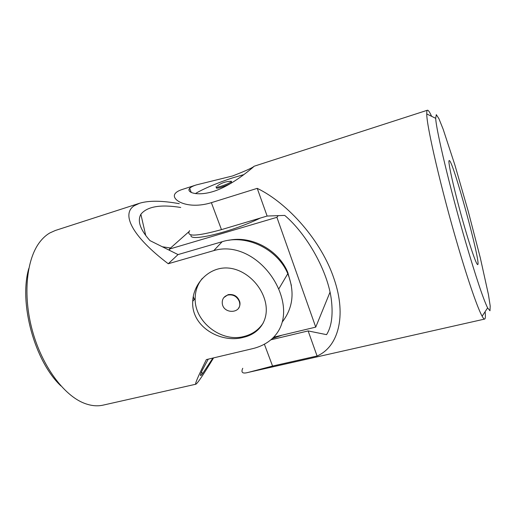 <?xml version="1.0" encoding="UTF-8"?>
<svg xmlns="http://www.w3.org/2000/svg" width="516" height="516" viewBox="0 0 516 516"><rect width="100%" height="100%" fill="white"/><g stroke="black" fill="none" stroke-linecap="round" stroke-linejoin="round"><path stroke-width="0.77" d="M28.799 268.475C18.666 303.021 34.643 361.381 60.959 385.949M213.572 357.891C203.51 374.493 197.615 383.265 195.886 384.207C194.558 384.607 198.047 376.403 206.368 359.594L251.157 349.003C278.834 343.005 291.321 318.998 278.679 289.108C267.172 262.418 239.405 242.868 213.779 250.615L222.157 241.714L178.033 254.582L150.001 240.63C140.236 229.768 137.191 220.983 140.868 214.275C147.157 206.497 160.444 204.22 180.723 207.458M212.915 358.046L202.543 373.687C199.95 376.97 199.795 375.932 202.091 370.578L208.258 359.142M179.265 203.678C162.147 200.589 148.943 200.44 139.643 203.233L134.457 205.626C121.002 213.792 131.722 236.122 168.248 263.747L213.779 250.615M139.649 203.233L55.36 230.471L49.852 232.942C46.266 235.025 42.996 237.947 40.042 241.714C26.516 258.748 22.601 294.984 32.379 330.633C42.125 366.289 63.952 395.482 84.269 403.248C90.99 405.834 97.298 406.46 103.174 405.118L195.886 384.207M243.513 337.316C220.7 343.708 190.985 326.667 192.726 301.318C193.416 284.174 207.542 268.746 224.479 267.972C241.249 267.185 258.045 280.82 264.018 297.513C270.881 316.379 261.676 333.233 243.513 337.316M282.452 321.778C293.101 307.71 294.881 291.688 287.786 273.699C277.569 249.022 246.429 234 222.157 241.714M168.248 263.747L178.033 254.582M170.564 248.002L162.327 246.764M202.324 278.427C197.622 284.174 195.235 290.85 195.164 298.454C194.416 321.816 221.338 342.727 244.029 336.464C252.33 334.355 258.761 329.827 263.308 322.887M238.566 308.175C239.85 306.362 240.269 304.298 239.817 301.983C237.85 296.326 233.948 293.881 228.111 294.649L223.854 297.564M227.814 295.049C232.987 294.23 236.767 296.249 239.153 301.105L239.534 302.389C242.275 313.651 223.318 314.618 222.267 303.363C221.996 299.17 223.847 296.397 227.814 295.049M188.875 231.736L169.3 249.125L276.899 217.313L278.227 215.643M191.126 234.915C187.753 242.481 230.452 232.548 260.354 218.055M169.3 249.125L169.841 250.505M273.783 337.167L315.74 327.125L330.008 292.211M276.899 217.313L315.74 327.125M228.678 240.295C251.531 235.348 278.646 249.983 287.773 272.396L291.385 285.509M272.293 338.593L282.078 335.181M193.274 296.377L194.216 299.564M242.475 336.806L245.023 336.916M465.709 242.301C450.326 189.733 436.065 129.877 435.704 118.319L436.291 114.655L438.903 118.635L443.16 129.232L454.886 165.01L468.238 211.308L480.332 257.955L488.465 294.72L490.2 306.001L489.981 310.761L487.607 307.904C483.253 298.977 475.952 277.111 465.709 242.301M464.69 227.446C455.196 194.913 447.159 159.586 449.243 160.605C452.564 158.709 481.544 264.56 477.713 264.618C477.339 264.708 476.578 263.373 475.436 260.599C472.85 254.201 469.27 243.146 464.69 227.446M196.319 184.915L232.587 175.956C245.655 170.886 252.834 167.648 254.111 166.242L252.969 167.352C248.667 170.938 232.239 184.844 215.159 190.875C198.009 196.828 185.734 192.449 189.682 188.308C190.836 187.095 193.049 185.966 196.319 184.915L182.225 189.475C178.878 190.546 176.569 191.862 175.305 193.416C169.99 199.46 187.089 210.141 211.373 202.672L221.467 229.626L267.12 216.043L284.722 215.404C306.491 233.709 328.292 271.416 331.491 300.86C333.084 315.676 331.433 326.944 326.557 334.652L308.136 330.93L317.082 355.995C337.89 347.184 347.139 316.521 334.026 278.814C321.636 241.256 288.154 203.265 257.232 188.353L211.373 202.672M485.111 311.696C485.601 316.347 485.44 318.804 484.64 319.075C484.098 319.21 483.266 318.256 482.131 316.218C477.874 308.703 468.599 282.265 458.124 246.596C441.425 190.178 426.519 125.891 426.758 113.952C426.693 111.624 426.925 110.379 427.454 110.218C428.286 110.043 429.68 112.075 431.621 116.326M317.082 355.995L272.564 366.057L248.048 372.442C242.565 373.939 240.798 372.552 242.752 368.295M189.656 230.62C185.67 236.883 196.274 236.547 221.467 229.626M308.136 330.93L270.861 339.818M257.232 188.353L267.12 216.043M243.894 174.582L233.219 177.691C218.939 182.245 202.362 189.198 195.351 193.635M216.365 187.263L216.514 187.663C215.811 188.546 217.571 188.346 221.783 187.069C226.672 185.431 229.968 183.98 231.671 182.709L231.471 182.161M230.026 181.322L231.49 181.297L231.323 181.761C229.614 183.025 226.318 184.476 221.435 186.115C217.217 187.392 215.462 187.598 216.165 186.721L216.301 186.605M264.347 344.12L272.564 366.057M287.786 273.699L278.679 289.108M202.543 373.687L201.517 371.946M140.868 214.275L145.738 235.483M192.726 301.318L195.164 298.454M239.817 301.983L239.534 302.389M287.444 272.938L287.773 272.396M248.041 372.442L484.64 319.075M254.111 166.242L427.454 110.218M435.704 118.319L426.758 113.952M487.607 307.904L482.131 316.218M189.682 188.308L191.288 192.539M231.671 182.709L231.323 181.761M231.49 181.297C226.272 181.29 221.57 182.825 217.391 185.908"/></g></svg>

